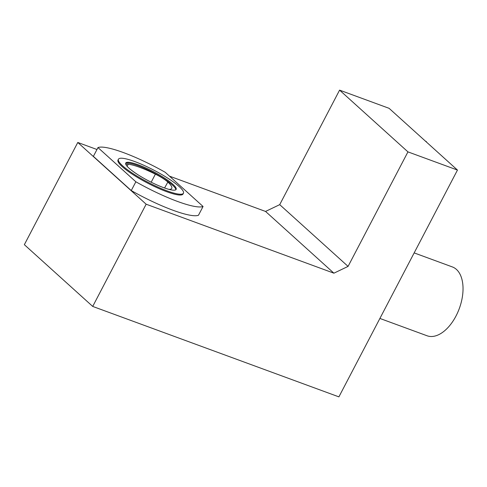 <?xml version="1.0" encoding="UTF-8"?>
<svg xmlns="http://www.w3.org/2000/svg" width="487" height="487" viewBox="0 0 487 487"><rect width="100%" height="100%" fill="white"/><g stroke="black" fill="none" stroke-linecap="round" stroke-linejoin="round"><path stroke-width="0.73" d="M125.622 163.498A28.441 5.217 -152.4 0 1 146.234 169.105A28.441 5.217 -152.4 0 1 172.465 185.09A28.441 5.217 -152.4 0 1 175.837 189.753M129.694 168.782A36.665 6.733 27.6 0 0 137.547 174.498M169.038 189.388A36.665 6.733 27.6 0 0 171.734 188.402A36.665 6.733 27.6 0 0 167.851 182.053A15.584 2.861 27.6 0 0 155.377 174.145A36.665 6.733 27.6 0 0 128.203 164.186A15.584 2.861 27.6 0 0 126.255 164.588A15.584 2.861 27.6 0 0 126.267 165.196M407.948 151.877L457.463 170.066L338.897 396.868L92.713 306.426L146.149 204.205L333.905 273.183L348.077 266.395L407.948 151.877L339.585 90.132L389.101 108.327L457.463 170.066M146.149 204.205L77.786 142.466L24.35 244.681L92.713 306.426M77.786 142.466L96.968 149.509M169.482 176.148L265.543 211.437L279.715 204.65L339.585 90.132M279.715 204.65L348.077 266.395M265.543 211.437L333.905 273.183M203.061 206.476L198.465 215.26A60.96 11.189 -152.4 0 1 131.259 190.569L93.382 156.364L97.978 147.579A60.96 11.189 -152.4 0 1 165.184 172.264L203.061 206.476A60.96 11.189 -152.4 0 1 135.855 181.785L97.978 147.579M183.441 193.223L183.027 194.021A36.677 6.733 -152.4 0 1 166.798 191.732A36.677 6.733 -152.4 0 1 132.835 174.535A36.677 6.733 -152.4 0 1 118.012 160.034L118.432 159.237A36.677 6.733 -152.4 0 1 154.056 170.261A36.677 6.733 -152.4 0 1 183.441 193.223A36.677 6.733 -152.4 0 1 167.218 190.934A36.677 6.733 -152.4 0 1 133.255 173.731A36.677 6.733 -152.4 0 1 118.432 159.237M163.559 187.629A28.441 5.217 -152.4 0 1 137.224 174.291A28.441 5.217 -152.4 0 1 125.731 163.054A28.441 5.217 -152.4 0 1 145.583 167.814A28.441 5.217 -152.4 0 1 172.885 184.287A28.441 5.217 -152.4 0 1 176.136 189.4A28.441 5.217 -152.4 0 1 163.559 187.629M135.855 181.785L131.259 190.569M379.897 318.443L427.062 335.768A36.665 20.874 -69.8 0 0 459.302 308.551A36.665 20.874 -69.8 0 0 452.356 266.931L414.163 252.899M426.435 142.046A18.336 10.44 -69.8 0 0 426.302 141.498L425.51 141.212M127.144 166.323L128.203 164.186M151.189 182.217L155.377 174.145M164.588 188L167.851 182.053"/></g></svg>
